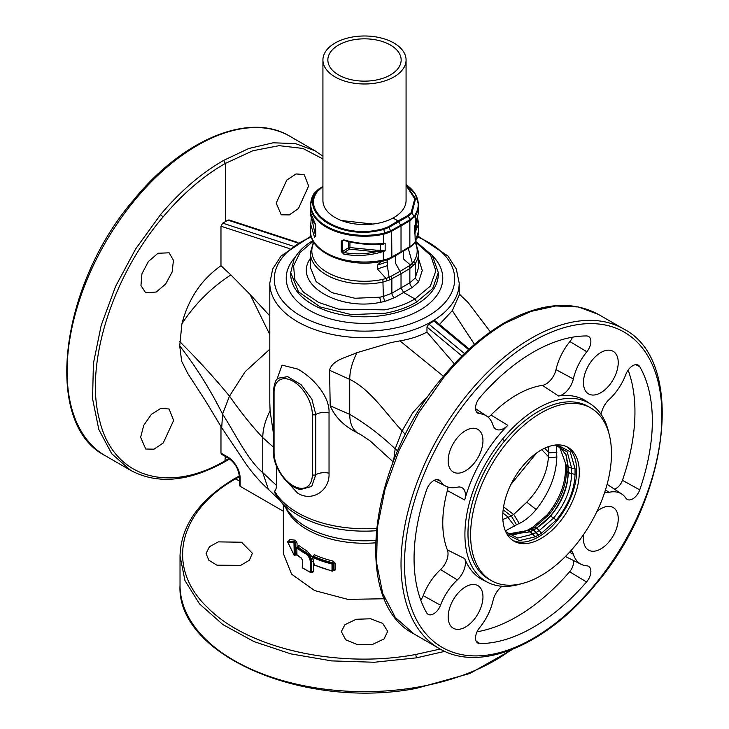 <?xml version="1.0" encoding="UTF-8"?>
<svg xmlns="http://www.w3.org/2000/svg" width="729" height="729" viewBox="0 0 729 729"><rect width="100%" height="100%" fill="white"/><g stroke="black" fill="none" stroke-linecap="round" stroke-linejoin="round"><path stroke-width="1.09" d="M468.592 349.647L434.019 321.024L435.286 320.933L469.248 349.045M439.505 324.432L452.317 310.645L459.197 295.127L459.197 283.062A94.697 54.675 180 0 1 391.163 335.522A94.697 54.675 180 0 1 269.803 283.062L269.803 402.663L270.094 410.874L273.339 432.844M357.055 352.636C352.244 361.885 349.802 370.806 349.72 379.39L349.72 414.364C349.802 422.856 352.244 428.944 357.055 432.643C344.052 426.11 335.094 417.17 330.201 405.816L329.563 370.259C332.032 360.08 346.084 357.538 357.055 352.636L391.163 342.539L399.939 340.88C410.381 339.103 419.394 336.169 426.966 332.087L454.331 363.853M434.019 321.024L428.798 324.031L426.966 327.02L426.966 332.087M490.38 331.886L467.963 302.316L459.197 294.051M375.526 540.389A82.158 47.431 180 0 1 289.504 512.751L278.961 499.137L274.742 492.713L274.532 491.091C275.626 490.562 276.282 488.676 276.482 485.441L276.346 465.713M357.055 432.643L361.775 435.268M284.948 479.564L297.541 493.023C311.593 502.345 329.991 490.981 329.034 473.176C324.095 472.164 319.676 472.674 315.794 474.707L315.794 414.455L311.866 399.118L301.104 384.666L287.636 376.638L278.287 378.214M329.034 473.176L329.034 412.924C329.991 395.647 311.593 376.383 297.541 369.02L282.068 365.129L276.756 379.827M429.782 394.097L412.705 412.751L402.098 430.875C385.942 413.571 370.359 389.332 349.72 379.39L329.563 370.259M442.457 378.214L443.378 377.923L418.947 412.423L399.137 450.212L385.03 489.25L377.376 527.459L376.574 562.788L382.679 593.342L395.355 617.481L413.935 633.911C351.715 602.345 368.564 464.091 442.312 377.649L442.312 377.649C461.548 354.212 482.151 335.978 504.14 322.956C540.326 302.909 571.746 300.056 598.409 314.399L578.471 306.973L555.726 305.97L531.04 311.401L505.379 323.075L504.113 322.974M583.902 534.065A24.595 14.197 120 0 0 588.248 549.93A24.595 14.197 120 0 0 599.949 549.384A24.595 14.197 120 0 0 616.825 527.523A24.595 14.197 120 0 0 612.834 507.338A24.595 14.197 120 0 0 601.735 508.241A24.595 14.197 120 0 0 596.923 511.512M618.21 363.607A24.595 14.197 120 0 0 612.834 351.132A24.595 14.197 120 0 0 594.399 357.666A24.595 14.197 120 0 0 583.473 381.604A24.595 14.197 120 0 0 588.248 393.724A24.595 14.197 120 0 0 606.883 387.946A24.595 14.197 120 0 0 618.21 363.607M239.376 475.964L234.565 478.598L239.422 480.812M269.211 490.17C258.822 480.903 249.628 469.977 241.636 457.384L221.725 427.741L222.555 414.09L229.48 396.111L245.208 371.635L269.803 349.209M279.781 500.203L268.4 489.414L262.759 472.611L262.759 437.628C262.841 429.044 265.283 420.132 270.094 410.874M405.415 434.557L402.098 430.875L395.173 448.854L393.605 460.828M220.978 265.73C201.368 279.544 188.337 298.917 181.904 323.849C194.816 304.048 211.137 287.736 230.874 274.924L220.978 265.73L220.978 226.209L222.728 223.156L227.949 220.14L228.997 219.948L297.961 242.502M230.874 274.924L250.047 294.416L269.803 315.885M274.058 392.357A2.46 1.422 180 0 1 273.339 391.355L273.339 451.606C272.956 467.034 287.326 487.482 300.558 489.524L311.702 486.443L315.794 474.707A2.46 1.422 180 0 1 312.322 474.697L312.322 414.446A27.055 15.619 -120 0 0 293.195 381.313A27.055 15.619 -120 0 0 274.058 392.357L274.058 452.609A27.055 15.619 -120 0 0 293.195 485.742A27.055 15.619 -120 0 0 312.322 474.697M443.378 377.923C462.724 354.376 483.382 336.087 505.379 323.075M482.935 597.917A24.595 14.197 120 0 0 477.559 585.442A24.595 14.197 120 0 0 459.124 591.975A24.595 14.197 120 0 0 448.198 615.914A24.595 14.197 120 0 0 452.964 628.034A24.595 14.197 120 0 0 471.608 622.265A24.595 14.197 120 0 0 482.935 597.917M466.46 430.137A24.595 14.197 120 0 0 449.757 451.442A24.595 14.197 120 0 0 452.964 471.827A24.595 14.197 120 0 0 464.674 471.28A24.595 14.197 120 0 0 481.541 449.41A24.595 14.197 120 0 0 477.559 429.235A24.595 14.197 120 0 0 466.46 430.137M572.484 337.208A9.841 5.686 120 0 1 569.914 341.582L586.854 351.752A11.072 6.388 120 0 0 588.367 336.361A11.072 6.388 120 0 0 586.544 335.951A168.481 97.276 120 0 0 479.864 397.542A11.072 6.388 120 0 0 477.632 413.061A11.072 6.388 120 0 0 479.554 413.698A40.587 23.428 120 0 1 486.598 416.022A40.587 23.428 120 0 1 493.059 425.344A15.983 9.231 120 0 0 495.611 429.017A15.983 9.231 120 0 0 507.821 425.326A103.308 59.641 120 0 0 498.18 435.96A103.308 59.641 120 0 0 464.71 499.994L447.378 490.571A104.529 60.352 120 0 0 447.378 549.894A14.762 8.52 120 0 1 440.58 569.559L457.347 579.91A15.983 9.231 120 0 0 464.71 558.614A103.308 59.641 120 0 0 483.5 580.266L488.193 582.589A102.971 59.45 120 0 0 521.508 583.701M457.347 579.91A40.587 23.428 120 0 0 440.507 605.225L423.23 595.639A41.808 24.139 120 0 1 440.58 569.559M436.999 479.573L440.507 481.322A11.072 6.388 120 0 0 438.995 479.983A11.072 6.388 120 0 0 426.675 489.669A168.481 97.276 120 0 0 426.675 612.852A11.072 6.388 120 0 0 427.941 614.228A11.072 6.388 120 0 0 440.507 605.225M440.507 481.322A40.587 23.428 120 0 0 446.039 486.261A40.587 23.428 120 0 0 457.347 487.2A15.983 9.231 120 0 1 461.803 487.573A15.983 9.231 120 0 1 464.71 499.994M586.854 351.752A40.587 23.428 120 0 0 573.349 378.989L555.999 369.639A41.808 24.139 120 0 1 569.914 341.582M608.715 432.661A102.971 59.45 120 0 0 591.082 404.358L586.736 401.46A103.308 59.641 120 0 0 558.587 396.011A15.983 9.231 120 0 0 573.349 378.989M604.788 492.039A15.983 9.231 120 0 0 609.061 492.321A40.587 23.428 120 0 1 621.873 494.125A40.587 23.428 120 0 1 625.901 498.189A11.072 6.388 120 0 0 626.995 499.301A11.072 6.388 120 0 0 639.734 489.852A168.481 97.276 120 0 0 639.734 366.66A11.072 6.388 120 0 0 638.057 365.056A11.072 6.388 120 0 0 625.901 374.287A40.587 23.428 120 0 1 609.061 399.61A15.983 9.231 120 0 0 601.161 414.473M569.504 552.236L573.349 554.177A15.983 9.231 120 0 0 570.971 550.614M573.349 554.177A40.587 23.428 120 0 0 581.314 564.374A40.587 23.428 120 0 0 586.854 565.822A11.072 6.388 120 0 1 588.367 566.214A11.072 6.388 120 0 1 586.544 581.97A168.481 97.276 120 0 1 479.864 643.561A11.072 6.388 120 0 1 477.632 642.923A11.072 6.388 120 0 1 479.554 627.769A40.587 23.428 120 0 0 493.059 600.532A15.983 9.231 120 0 1 501.98 586.253M384.365 598.755L347.797 599.366L314.618 590.563L291.573 574.142L283.335 553.429L283.335 504.787M240.142 486.289L240.142 478.215A17.214 9.942 -120 0 0 227.967 457.129A2.46 1.422 -60 0 0 228.478 458.249C235.075 462.869 238.72 469.194 239.422 477.213L239.422 485.277L240.142 486.289L283.335 511.22M344.89 624.726L341.336 631.587L345.728 639.816L357.802 644.755L372.619 644.4L384.11 638.896L387.655 631.36L382.743 623.404L370.642 618.775L356.117 619.276L344.89 624.726M216.877 565.185L240.67 565.376L249.382 560.246L252.371 553.256L241.554 542.23L218.272 541.875L209.487 546.732L206.061 553.484L208.804 560.182L216.877 565.185M239.413 476.72L235.795 478.716C177.566 511.794 165.447 567.946 207.938 607.895C248.079 648.664 338.402 668.912 415.73 654.487L416.432 657.85L374.341 662.251L331.722 660.902L290.853 653.886L253.938 641.566L222.946 624.616L199.536 603.931L184.975 580.621L180.027 555.945C180.938 525.691 199.117 499.903 234.556 478.598L234.528 478.616M229.535 458.924L224.851 461.767L225.361 456.454M225.361 221.652L225.361 163.414L223.621 160.407L248.853 148.479L273.111 142.802L295.464 143.586L315.065 150.812L322.929 156.188M308.631 185.977L304.175 174.577L296.074 173.949L286.779 180.109L276.2 203.09L281.221 214.809L289.34 214.909L298.425 208.567L308.631 185.977M181.904 323.849L179.717 345.892L181.658 361.21L187.608 373.175M313.415 571.764A1.23 0.711 0 0 0 311.775 571.818L311.119 572.192L311.775 571.818L311.119 572.192L311.921 572.657L313.415 571.764L313.415 561.321L312.541 557.412L307.109 551.015A81.165 46.866 180 0 1 298.89 545.465L297.751 546.723M333.107 570.789L335.103 569.996L335.103 563.162L333.144 561.102A81.165 46.866 180 0 1 314.308 554.705L312.941 556.373M295.527 554.96L297.049 555.07A0.738 0.483 -51.7 0 1 296.949 554.778A83.625 48.278 0 0 0 301.141 557.822A0.738 0.456 -56.2 0 0 301.287 558.159L297.086 555.106A0.738 0.483 -51.7 0 0 297.441 555.161M297.058 547.142L297.058 543.059L295.455 540.225L289.531 539.469L289.14 540.554M227.967 457.129L220.978 453.092L221.488 454.222L228.478 458.249M220.978 453.092L220.978 426.529M140.624 437.236L145.736 449.009L154.001 449.192L163.25 442.94L173.63 420.451L169.101 409.015L160.863 408.304L151.395 414.364L143.813 425.198L140.624 437.236M157.983 253.264L169.101 252.808L173.429 260.289L172.144 272.017L165.683 283.964L156.288 292.01L145.736 292.803L140.943 285.622L141.945 273.776L148.397 261.529L157.983 253.264M591.082 404.358A102.971 59.45 120 0 0 502.819 438.74A102.971 59.45 120 0 0 488.193 582.589M420.733 600.058A9.841 5.686 120 0 0 423.23 595.639M447.378 490.571A14.762 8.52 120 0 0 447.989 487.045M558.587 396.011L542.367 385.359A104.529 60.352 120 0 0 491 415.02A14.762 8.52 120 0 1 488.248 417.316M542.367 385.359A14.762 8.52 120 0 0 555.999 369.639M614.365 489.123A9.841 5.686 120 0 0 622.438 480.311A167.26 96.565 120 0 0 628.116 370.122M477.048 631.77A167.26 96.565 120 0 0 569.631 571.764A9.841 5.686 120 0 0 573.231 560.364M416.432 657.85L444.763 651.352M105.304 455.725C42.692 424.096 59.368 285.85 133.936 199.6C182.87 139.376 249.336 111.628 289.768 136.205A184.473 106.507 120 0 0 135.002 199.883A184.473 106.507 120 0 0 105.304 455.725L130.591 470.323C157.254 484.667 188.674 481.814 224.842 461.776L224.814 461.785M298.89 545.465L296.812 547.698L296.949 554.277M313.415 561.321L311.775 561.376C311.365 557.612 309.524 554.66 306.235 552.518A1.23 0.711 120 0 0 307.109 551.015M314.308 554.705L312.996 557.029M335.103 563.162L332.67 562.761L333.144 561.102M333.454 570.588L332.014 570.798L332.014 563.973L332.67 562.761A82.395 47.567 180 0 1 313.552 556.263L313.197 556.473A82.887 47.859 180 0 0 332.296 562.979L332.816 563.881L333.791 563.326L333.791 570.151L332.67 570.798L333.791 570.151A1.23 0.711 180 0 1 335.103 569.996M296.84 554.742A1.23 0.711 0 0 0 295.172 554.778L294.835 541.72L287.955 541.401M289.531 539.469L288.848 540.845M295.455 540.225L294.835 541.72L288.174 541.237A0.738 0.693 103 0 0 287.755 542.084L293.96 554.742L295.108 554.815L295.108 542.996L294.325 542.021L293.96 542.923L295.172 542.95A1.23 0.711 0 0 1 297.058 543.059M130.591 470.323L111.692 453.702L98.798 429.436L92.583 398.827L93.394 363.507L101.185 325.371L115.546 286.479L135.685 248.89L160.544 214.636C180.227 191.28 201.25 173.201 223.621 160.407M416.678 301.988C407.766 307.264 397.305 311.01 385.276 313.224L351.387 314.618L320.277 306.973L298.516 291.892L290.707 272.582L290.707 274.204A73.793 42.601 180 0 0 385.276 315.083A73.793 42.601 0 0 0 438.293 274.204L438.293 272.582L432.671 288.556L416.678 301.988L414.938 298.972L403.629 292.447L401.023 287.928L409.853 282.825L415.22 278.077L418.61 267.425L418.61 252.69A54.11 31.238 180 0 1 415.22 263.588L409.853 268.5L409.853 282.825A3.691 2.205 60 0 0 412.468 287.344L418.628 281.859L415.22 278.077L415.22 263.588L413.872 261.474L412.404 263.287L413.589 265.547M301.141 557.822L302.462 560.291L302.462 567.727A83.625 48.278 180 0 0 310.299 572.119L311.137 572.429L311.775 571.818L311.775 561.376L311.292 561.649C310.937 557.867 309.132 554.887 305.888 552.719A82.887 47.859 180 0 1 297.55 547.096A0.738 0.483 -51.7 0 0 296.949 547.944L296.812 554.523A0.738 0.738 0 0 0 297.086 555.106M301.569 558.195A0.738 0.456 -56.2 0 1 301.287 558.159L302.398 559.772M310.299 561.676L311.292 561.649L311.292 572.092L310.299 572.119L310.299 561.676C309.962 558.268 308.321 555.589 305.369 553.621A83.625 48.278 180 0 1 296.949 547.944L296.812 547.698A0.738 0.738 0 0 1 297.177 547.06L297.97 546.55M312.741 557.412L314.29 564.92A83.625 48.278 0 0 0 332.014 570.798L332.816 570.707L332.816 563.881L332.014 563.973A83.625 48.278 180 0 1 312.741 557.412L312.832 556.437A0.738 0.738 0 0 0 312.541 557.403L314.008 564.465A0.738 0.738 0 0 0 314.436 565.257L314.29 564.92M287.755 542.084L293.96 542.923L294.27 554.906M312.796 240.634L312.841 240.606C304.102 245.828 297.851 252.043 294.06 259.251L290.707 272.582M310.372 258.531L310.372 258.531C292.293 283.408 337.609 311.529 380.82 302.243L384.702 301.451L383.363 296.466L391.874 293.213L401.023 287.928L401.023 273.776L409.853 268.5A2.46 1.449 59.1 0 0 408.823 266.094L400.011 271.37L401.023 273.776L389.869 279.836L383.363 281.968A54.11 31.238 180 0 1 379.736 282.67A54.11 31.238 180 0 1 310.39 252.69L310.39 267.425L316.113 281.604L332.069 292.666L354.886 298.261L379.736 297.213L383.363 296.466L382.871 279.371L386.097 278.469L386.88 280.975M408.276 248.352L412.404 263.287L410.409 265.019L411.593 267.288M403.356 251.295L403.584 259.077L410.409 265.019L408.823 266.094M395.674 255.697L395.51 263.215L400.011 271.37L389.086 277.33L389.869 279.836M387.345 265.666L377.376 269.01L386.097 278.469L389.086 277.33L387.345 265.666L387.555 259.916M377.376 269.01L377.376 265.137L381.331 261.483M557.193 444.9L570.151 451.752L575.053 468.765L575.053 474.424C574.379 490.38 568.091 505.607 556.191 520.096L541.519 533.209L535.277 536.817L519.467 540.608L507.293 534.603M382.871 261.11A2.46 0.702 -102.1 0 0 383.026 261.137L389.459 259.105L409.352 247.714A2.46 1.449 59.1 0 0 409.853 246.593L411.593 245.482L410.409 246.849M400.011 253.109L401.023 251.869L409.853 246.593L409.853 220.805L415.22 215.893L415.22 224.988L418.61 212.33L415.02 225.562M415.257 224.605L414.473 226.355L414.5 233.881L418.61 223.949L418.61 230.783A54.11 31.238 180 0 1 415.22 241.673L413.261 244.725L409.352 247.714M413.589 243.759L411.593 245.482M385.158 250.703L383.254 250.958L383.326 250.412L385.158 250.703L385.158 243.276L383.363 243.377L383.363 234.282A54.11 31.238 180 0 1 379.736 234.975A54.11 31.238 180 0 1 310.39 205.004L313.898 193.686L318.491 189.175L322.929 186.515L318.5 189.175L314.117 193.467A53.755 31.037 180 0 0 325.17 225.443A53.755 31.037 180 0 0 379.636 234.064A53.755 31.037 -0 0 0 383.244 233.38L390.635 230.82L400.768 225.234L401.023 226.09L401.023 251.869L389.869 258.02L389.086 259.15M538.585 535.113L536.298 532.352L539.278 530.557L541.519 533.209M505.808 531.878L517.654 538.048L533.118 534.111L536.298 532.352L533.746 529.992L536.635 528.161L539.278 530.557L553.593 518.082L556.191 520.096M536.061 532.489L533.336 530.229L538.212 535.323M533.118 534.111L530.284 531.833L535.277 536.817M539.269 530.557L536.626 528.17L550.568 516.086L553.593 518.082C565.048 503.985 571.062 489.268 571.627 473.941L571.627 468.209L575.053 468.765M575.053 474.424L568.228 472.665L568.228 466.988L571.627 468.127L567.235 451.971L555.361 445.036M414.473 226.355L414.965 225.872M417.735 218.9L418.61 223.648M389.869 258.02L386.88 259.187L386.097 260.317M385.094 250.858L379.736 252.544C367.562 255.779 355.579 256.307 343.778 254.12L341.245 251.578A1.23 0.711 180 0 0 342.566 251.487L344.124 252.544L343.778 254.12M386.88 259.187L383.363 260.062L383.254 250.958L380.365 251.268L380.474 250.202L383.326 250.412M390.826 231.704L385.468 233.717L383.609 229.526L389.131 227.293L390.826 231.704L409.853 220.805A1.23 0.72 59.1 0 0 409.598 219.948L400.768 225.234L398.052 220.942L407.593 215.629A1.23 0.72 60.9 0 1 408.204 216.276L410.81 220.167M383.244 233.38L383.363 234.282L385.468 233.717M315.338 223.958L310.39 212.33C310.426 216.404 312.048 220.349 315.256 224.177L315.693 236.488M310.399 223.356L314.518 237.226L315.812 236.032L315.639 224.332M344.179 240.479L341.245 241.117L343.778 239.877C355.579 243.176 367.562 244.452 379.736 243.696L385.094 243.149M536.243 532.38L533.746 529.992M509.507 534.448L530.302 531.824L533.336 530.229M509.635 534.512L530.284 531.833M568.228 466.988L566.223 454.987L560.091 446.895M571.627 473.941L568.228 472.665M550.568 516.086C562.023 502.29 567.9 487.856 568.228 472.775L567.964 472.62C568.392 491.993 553.347 518.355 536.353 528.015L533.264 529.892M415.12 227.494L416.223 228.514L414.5 233.881M415.257 229.699L414.473 233.772M406.071 184.874L415.566 198.689L411.921 213.178L414.017 216.231L414.883 215.11L415.22 215.893A54.11 31.238 180 0 0 418.61 205.004L418.61 212.33M414.327 217.06L414.017 216.231L409.598 219.948M383.326 244.133L375.927 244.233L380.474 244.689L385.158 243.276M348.59 241.618L348.59 247.669L342.566 251.487L342.566 241.026L343.906 240.406C355.579 243.677 367.434 244.962 379.463 244.242M349.938 241.928L349.938 247.578A1.23 0.711 180 0 0 348.59 247.669A1.23 0.538 -122.4 0 0 349.501 249.136L349.938 247.578L375.891 250.147L375.927 251.778L380.365 251.268M314.518 237.226L315.529 236.032L311.866 218.882M533.145 529.956L531.532 529.154L528.434 530.84L530.01 531.678L533.355 529.81L529.846 528.871M559.444 446.485L566.406 465.685L567.964 466.715L565.959 454.942L559.963 446.813M406.071 185.421L414.783 198.78L411.129 212.686L411.921 213.178L408.204 216.276L389.131 227.293A1.23 0.702 59.1 0 0 388.511 226.646L398.052 220.942L393.013 218.035M375.891 244.589L374.569 244.434M375.891 250.147L380.474 250.202L380.365 244.179M314.983 192.256L317.079 191.116C298.89 213.132 340.042 239.449 378.916 230.574L383.609 229.526L383.272 228.769L388.511 226.646M378.916 230.574L378.652 229.808C340.443 238.547 299.974 212.668 317.871 191.016L317.079 191.116L320.796 187.836L318.5 189.175M559.398 446.458L566.406 465.685L566.415 471.645C565.986 486.69 560.082 501.151 548.7 515.038L534.813 527.158L536.626 528.17M526.611 530.703L508.45 533.901M571.627 468.127L567.964 466.715L567.964 472.62L565.449 470.205C565.011 485.405 558.952 500.249 547.269 514.747L533.017 527.003L534.813 527.158L531.532 529.154L529.619 528.981M372.92 224.067L341.391 220.513M505.379 530.903L516.487 524.789L511.293 515.95L502.873 519.549M556.446 445.291L556.819 457.037C556.291 475.208 549.411 492.704 536.17 509.516L535.87 509.863C530.612 516.086 525.062 520.643 519.248 523.513L516.487 524.789M514.592 526.101L508.149 517.608M519.248 523.513L513.772 514.373L511.293 515.95L503.156 509.881M536.17 509.516L526.803 502.19L513.772 514.373M556.819 457.037L548.39 457.712L548.509 452.937L556.892 452.244M526.803 502.19C539.752 488.712 546.95 473.886 548.39 457.712M548.5 452.937L548.445 446.658M510.911 484.43L536.617 452.946M322.929 59.988L322.929 200.566A41.571 24.002 0 0 0 335.103 217.534A41.571 24.002 0 0 0 380.41 222.737A41.571 24.002 0 0 0 406.071 200.566L406.071 59.988A41.571 24.002 0 0 0 393.897 43.02A41.571 24.002 0 0 0 348.59 37.817A41.571 24.002 0 0 0 322.929 59.988A41.571 24.002 0 0 0 335.103 76.955A41.571 24.002 0 0 0 380.41 82.158A41.571 24.002 0 0 0 406.071 59.988M390.416 45.025A36.65 21.159 0 0 0 350.476 40.441A36.65 21.159 0 0 0 327.85 59.988A36.65 21.159 0 0 0 338.584 74.95A36.65 21.159 0 0 0 378.524 79.534A36.65 21.159 0 0 0 401.15 59.988A36.65 21.159 0 0 0 390.416 45.025M590.836 408.012L588.23 406.5A99.618 57.509 120 0 0 511.293 433.372A99.618 57.509 120 0 0 467.982 533.874A99.618 57.509 120 0 0 488.612 579.045L491.228 580.548A99.618 57.509 120 0 0 568.164 553.676A99.618 57.509 120 0 0 611.467 453.174A99.618 57.509 120 0 0 590.836 408.012A99.618 57.509 120 0 0 513.899 434.885A99.618 57.509 120 0 0 470.597 535.387A99.618 57.509 120 0 0 491.228 580.548M512.706 540.335A54.11 31.238 120 0 0 554.004 524.124A54.11 31.238 120 0 0 576.685 470.442A54.11 31.238 120 0 0 566.752 446.713M502.764 516.606A54.11 31.238 120 0 0 513.972 541.137A54.11 31.238 120 0 0 555.771 526.538A54.11 31.238 120 0 0 579.291 471.945A54.11 31.238 120 0 0 568.082 447.415A54.11 31.238 120 0 0 526.292 462.013A54.11 31.238 120 0 0 502.764 516.606M474.488 344.389L452.317 310.645M464.455 353.547L428.798 324.031M376.456 528.27A94.697 54.675 180 0 1 274.532 491.091M311.374 236.971A90.205 52.078 0 0 0 283.572 302.07A90.205 52.078 0 0 0 389.897 329.034A90.205 52.078 0 0 0 453.374 287.982A90.205 52.078 0 0 0 417.626 236.971M443.442 376.273L399.939 340.88M461.958 355.98L426.966 327.02M179.735 341.619C197.705 359.515 214.29 377.686 229.48 396.111C240.415 411.803 251.514 425.636 262.759 437.628L273.339 447.105M276.482 485.441L262.759 472.611C247.35 459.635 235.185 433.427 222.555 414.09C210.198 389.414 195.919 366.687 179.717 345.892M278.961 499.137A93.704 54.101 0 0 0 376.21 530.73M397.715 450.923L395.173 448.854C380.811 435.14 365.657 423.64 349.72 414.364L330.201 405.816M227.949 220.14L297.377 242.839M222.728 223.156L292.529 245.974M220.978 226.209L289.131 248.489M329.034 412.924C324.095 411.921 319.676 412.432 315.794 414.455A2.46 1.422 180 0 1 312.322 414.446M432.68 256.007A78.276 45.198 180 0 1 386.543 321.571A78.276 45.198 180 0 1 303.92 306.827A78.276 45.198 180 0 1 295.236 257.155M468.929 392.676A184.473 106.507 120 0 0 439.232 648.509C479.664 673.095 546.13 645.347 595.064 585.123C669.632 498.873 686.308 360.627 623.696 328.998A184.473 106.507 120 0 0 468.929 392.676M594.91 584.558A182.013 105.085 120 0 0 646.149 353.301A182.013 105.085 120 0 0 471.499 394.963A182.013 105.085 120 0 0 420.259 626.22A182.013 105.085 120 0 0 594.91 584.558M415.73 654.487L440.179 649.047M322.929 158.931L302.872 148.434L279.161 145.663L252.908 150.73L225.361 163.414C203.282 176.044 182.523 193.878 163.105 216.932C111.947 276.683 84.318 365.029 99.563 420.177C112.913 476.948 167.597 494.535 225.361 460.646L228.897 458.505M269.803 334.547L250.047 294.416M375.435 542.832A81.165 46.866 180 0 1 285.905 508.113M311.921 572.657A81.165 46.866 180 0 1 311.292 572.347M273.339 451.606A2.46 1.422 0 0 0 274.058 452.609M464.71 558.614L447.378 549.894M507.821 425.326L491 415.02M479.554 413.698L476.283 411.53M635.743 364.673L639.734 366.66M622.438 480.311L639.734 489.852M609.061 492.321L605.453 489.961M569.631 571.764L586.544 581.97M476.146 641.11L479.864 643.561M239.422 477.213A2.46 1.422 0 0 0 240.142 478.215M510.856 649.986A184.473 106.507 180 0 1 416.432 687.347A184.473 106.507 180 0 1 180.027 585.159L180.027 555.945M305.369 553.621L306.235 552.518A82.395 47.567 180 0 1 297.897 546.887M163.105 216.932L160.544 214.636M502.819 438.74A4181.362 961.214 39.6 0 1 504.441 441.154M333.791 570.151L332.67 571.044A0.738 0.738 0 0 1 332.123 571.126L314.737 565.185M289.222 540.572L288.064 541.273A0.738 0.738 0 0 0 287.755 542.194L293.942 554.878A0.738 0.738 0 0 0 294.953 555.152L295.172 554.778M415.712 242.165L430.73 255.442L435.86 270.869L430.32 286.142L414.938 298.972C406.317 304.084 396.193 307.72 384.548 309.871L338.602 309.178L318.555 302.398L303.41 292.147L294.78 279.517L293.596 265.848L299.983 252.617L313.242 241.226M302.462 560.291L302.271 567.836L310.445 572.456A0.738 0.738 0 0 0 311.137 572.429L311.666 572.092M418.61 258.968L422.255 270.45L418.628 281.859M384.702 301.451L394.489 297.724L412.468 287.344M394.489 297.724A3.691 2.059 60 0 1 391.874 293.213L391.874 278.879A2.46 1.394 -119.1 0 0 390.881 276.455M380.82 302.243L379.736 297.213M415.074 242.365A52.679 30.408 180 0 1 413.872 261.474M313.926 242.365A52.679 30.408 180 0 0 327.285 272.391A52.679 30.408 180 0 0 379.335 280.045A52.679 30.408 -0 0 0 382.871 279.371M414.965 232.15L415.22 241.673L413.261 244.725M387.345 261.793L377.376 265.137M391.628 230.328L391.874 256.973L390.881 258.203M379.736 260.763A54.11 31.238 180 0 1 310.39 230.783C309.543 252.407 346.931 267.962 379.454 261.82L383.026 261.137A2.46 0.702 -102.1 0 0 383.363 260.062A54.11 31.238 0 0 1 379.736 260.763M341.245 241.117L341.245 251.578M415.73 230.847L415.257 225.124L415.257 229.908M414.883 215.11A53.755 31.037 0 0 0 406.071 184.619L415.348 194.078L418.61 205.004M415.375 224.887L416.223 228.514L417.27 220.422M314.117 193.467L313.78 194.105L314.117 193.467M379.435 244.233L379.736 243.696L379.435 244.233M375.927 251.778C365.074 254.211 354.476 254.467 344.124 252.544L349.501 249.136L375.927 251.778M379.435 251.35L379.736 252.544M322.929 186.56L317.871 191.016M314.928 223.776L315.52 225.097M411.129 212.686L407.593 215.629M378.652 229.808L383.272 228.769M322.929 186.988L321.407 187.9M548.7 515.038L547.443 515.613M508.395 533.865L514.765 534.667L526.657 530.685L532.981 527.031M565.458 464.218L565.449 470.159M502.873 512.97L508.487 517.444M503.575 506.883L513.608 514.483M541.775 449.675L548.436 456.618M544.554 448.253L548.527 452.126M460.209 294.908L459.197 293.896M417.899 236.068L447.943 256.007L456.29 268.955L459.197 283.062M393.186 461.885L370.022 440.826L361.639 435.186M311.101 236.068L281.057 256.007L272.71 268.955L269.803 283.062M413.935 633.911L439.232 648.509M598.409 314.39L623.696 328.998M273.339 391.355C274.35 383.554 275.799 379.353 277.694 378.761M446.039 486.261L434.147 480.384M486.598 416.022L475.554 408.668M621.873 494.125L607.111 484.293M581.314 564.374L565.422 556.5M221.725 427.741L205.505 400.841L187.499 373.038M312.832 556.437L313.242 556.099L313.37 556.637M294.953 555.152L295.792 555.033L295.482 554.614M512.806 649.229L469.986 673.45L416.159 688.413C304.175 709.864 176.117 655.189 180.027 585.159M289.768 136.205L315.065 150.812M438.293 272.582L432.27 255.432L415.685 241.354M415.457 241.736L418.61 252.69M313.543 241.736L310.39 252.69M418.61 230.783L414.974 242.511M310.39 205.004L310.39 212.33M311.265 217.388L310.39 230.783M505.634 531.505L509.653 534.521M555.17 445.064L560.136 446.932M379.472 244.242L380.037 244.197"/></g></svg>
